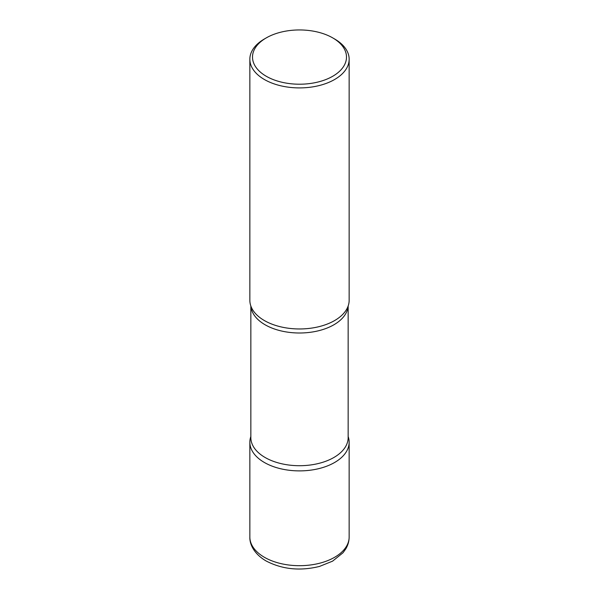 <?xml version="1.0" encoding="UTF-8"?>
<svg xmlns="http://www.w3.org/2000/svg" width="599" height="599" viewBox="0 0 599 599"><rect width="100%" height="100%" fill="white"/><g stroke="black" fill="none" stroke-linecap="round" stroke-linejoin="round"><path stroke-width="0.9" d="M264.399 462.495A49.65 28.662 0 0 0 318.496 468.71A49.65 28.662 0 0 0 349.15 442.227A49.65 28.662 0 0 0 348.154 436.529A49.65 28.662 180 0 1 334.601 462.495A49.65 28.662 180 0 1 276.012 467.482A49.65 28.662 180 0 1 250.846 436.529A49.65 28.662 0 0 0 249.85 442.227A49.65 28.662 0 0 0 264.399 462.495M266.27 37.894L264.391 38.98A49.65 28.662 0 0 0 249.85 59.249L249.85 300.301A49.65 28.662 0 0 0 264.399 320.57A49.65 28.662 0 0 0 318.496 326.784A49.65 28.662 0 0 0 349.15 300.301L349.15 59.249A49.65 28.662 0 0 0 334.609 38.98A49.65 28.662 0 0 0 334.601 38.98L332.73 37.894A46.999 27.135 0 0 0 266.27 37.894A46.999 27.135 0 0 0 266.27 76.268A46.999 27.135 0 0 0 332.73 76.268A46.999 27.135 0 0 0 332.73 37.894L334.609 38.98M249.85 59.249A49.65 28.662 0 0 0 264.399 79.517A49.65 28.662 0 0 0 318.496 85.724A49.65 28.662 0 0 0 349.15 59.249M347.48 307.654A49.65 28.662 180 0 1 334.601 320.57A49.65 28.662 180 0 1 286.599 327.975A49.65 28.662 180 0 1 251.52 307.654M349.15 537.033C349.112 541.249 347.982 545.217 345.75 548.939L342.995 552.772L332.572 561.158L319.514 566.429C300.002 571.206 282.181 569.372 266.038 560.934C254.373 554.097 249.566 544.618 249.85 537.033A49.65 28.662 0 0 0 264.399 557.295A49.65 28.662 0 0 0 318.496 563.509A49.65 28.662 0 0 0 349.15 537.033L349.15 442.227M348.109 306.134A48.654 28.093 180 0 1 333.905 324.77A48.654 28.093 180 0 1 281.867 331.09A48.654 28.093 180 0 1 250.891 306.134M348.154 306.007L348.154 437.622A48.654 28.093 180 0 1 333.905 457.479A48.654 28.093 180 0 1 280.879 463.574A48.654 28.093 180 0 1 250.846 437.622L250.846 306.007M249.85 537.033L249.85 442.227"/></g></svg>
